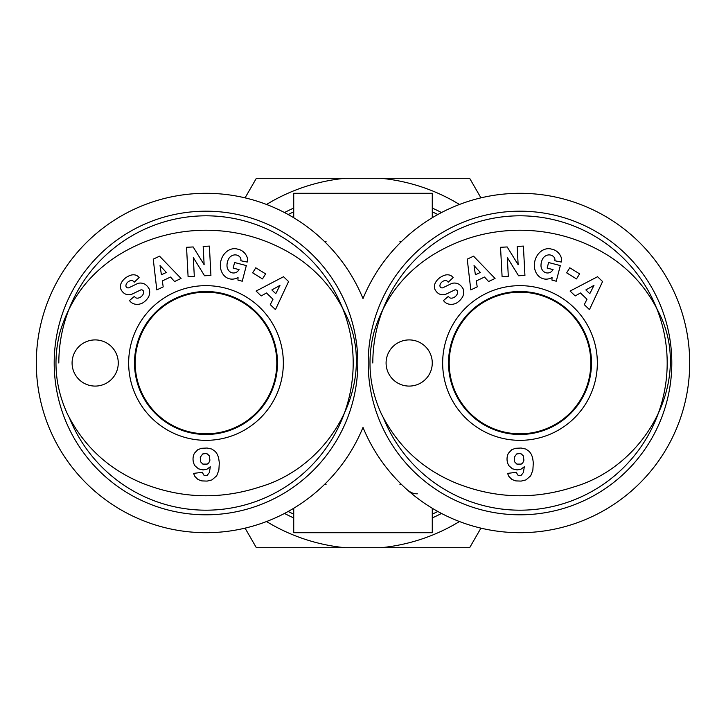 <?xml version="1.0" encoding="UTF-8"?>
<svg xmlns="http://www.w3.org/2000/svg" width="726" height="726" viewBox="0 0 726 726"><rect width="100%" height="100%" fill="white"/><g stroke="black" fill="none" stroke-linecap="round" stroke-linejoin="round"><path stroke-width="1.09" d="M58.815 363A147.187 147.187 0 0 1 262.621 227.138A147.187 147.187 0 0 1 309.621 467.535A147.187 147.187 0 0 1 69.651 418.43M54.196 363A151.807 151.807 0 0 0 281.906 494.47A151.807 151.807 0 0 0 281.906 231.53A151.807 151.807 0 0 0 54.196 363M206.002 433.812A70.812 70.812 0 0 1 135.19 363A70.812 70.812 0 0 1 206.002 292.188A70.812 70.812 0 0 1 276.806 363A70.812 70.812 0 0 1 206.002 433.812M95.179 386.087A23.087 23.087 0 0 1 75.177 351.457A23.087 23.087 0 0 1 115.171 351.457A23.087 23.087 0 0 1 95.179 386.087M206.002 285.654A77.346 77.346 0 0 0 139.02 401.669A77.346 77.346 0 0 0 272.985 401.669A77.346 77.346 0 0 0 206.002 285.654M206.002 291.507A71.493 71.493 0 0 1 267.912 398.746A71.493 71.493 0 0 1 144.084 398.746A71.493 71.493 0 0 1 206.002 291.507M159.548 256.178L181.073 278.457L174.576 281.525L170.501 277.051L162.315 280.917L163.205 286.888L156.807 289.91L153.24 259.146L159.548 256.178M255.788 267.794L265.607 273.874L262.494 278.92L252.666 272.849L255.788 267.794M247.176 257.34A9.955 9.955 0 0 1 247.239 262.059L240.805 260.743A4.038 4.038 0 0 0 239.852 256.968A9.157 7.55 -74.3 0 0 229.452 257.612A8.267 4.619 -77.7 0 0 227.038 266.596A9.166 7.342 -75.2 0 0 236.54 272.259A12.451 10.436 -147.1 0 0 239.081 269.618L233.155 268.075L234.598 262.531L246.323 265.58L242.257 281.216L237.946 280.091L238.046 277.504A15.391 12.759 104.6 0 1 220.359 265.852A15.391 12.759 104.6 0 1 237.166 249.018L238.945 249.481A15.391 13.059 102.7 0 1 247.176 257.34M136.933 283.857A8.077 8.077 0 0 1 143.385 283.603A11.525 9.855 -40.3 0 1 144.973 284.238A8.394 5.155 -130.3 0 1 149.03 288.639A11.516 9.819 140.3 0 1 148.703 296.653A12.306 8.576 140.3 0 1 142.423 303.087A11.525 9.81 -40.9 0 1 130.054 301.254L129.464 300.555L134.374 296.389L135.118 297.261A5.209 3.458 -40.3 0 0 140.844 296.907A5.209 3.458 -40.3 0 0 143.467 291.226A2.151 2.151 0 0 0 140.508 290.046L132.422 293.957A8.077 8.077 0 0 1 127.912 294.702A10.963 9.338 139.7 0 1 124.672 293.667A8.394 6.498 -130.3 0 1 121.169 289.846A10.872 8.285 152.7 0 1 122.404 281.144A51.383 27.96 -136.9 0 1 128.393 276.179A11.053 8.276 -48.5 0 1 139.12 277.622L134.21 282.214L133.539 281.425A4.628 3.194 -40.3 0 0 128.992 281.261A4.628 3.194 -40.3 0 0 125.916 285.69A2.151 2.151 0 0 0 129.01 287.696L136.933 283.857M204.569 275.771L193.316 257.548L194.305 276.316L188.088 276.642L186.546 247.294L193.161 246.949L204.133 264.718L203.171 246.423L209.387 246.096L210.93 275.435L204.569 275.771M288.567 281.543L275.463 309.621L270.272 304.648L272.994 299.248L266.46 292.977L261.197 295.945L256.087 291.053L283.539 276.724L288.567 281.543M194.804 465.611A12.995 12.995 0 0 1 194.386 453.278L197.771 449.73L201.438 448.314L207.137 448.024L211.928 449.085L215.404 451.554L217.337 454.349L218.58 457.58L219.306 462.707L218.871 470.112L216.693 475.811L211.974 479.895L207.155 481.093L201.855 480.911L197.953 479.514L194.867 476.41L193.561 473.397L202.436 472.29L203.589 474.931L205.031 475.639L207.137 475.367L209.397 472.535L210.304 466.745L207.028 469.159L203.117 469.94L198.398 468.805L194.804 465.611M206.002 230.233L206.002 230.233C175.148 230.314 146.516 238.291 120.08 254.145C89.979 272.686 69.914 298.849 59.877 332.626C52.826 360.668 55.358 387.811 67.473 414.056C83.699 446.172 108.483 469.15 141.824 482.99C180.783 498.617 220.223 499.905 260.126 486.856C333.116 465.393 379.444 378.8 344.505 311.935C332.508 287.451 314.848 268.112 291.534 253.918C265.19 238.228 236.685 230.342 206.002 230.233M207.2 464.105L208.734 463.016L209.932 460.175L209.242 455.81L207.382 453.968L205.866 453.523L202.681 453.968L200.258 457.271L200.548 461.772L202.853 464.105L207.2 464.105M275.78 293.694L279.973 285.363L271.86 289.937L275.78 293.694M166.318 272.459L160.038 265.571L161.408 274.782L166.318 272.459M372.81 363A147.187 147.187 0 0 1 576.625 227.138A147.187 147.187 0 0 1 623.616 467.535A147.187 147.187 0 0 1 383.646 418.43M368.191 363A151.807 151.807 0 0 0 595.901 494.47A151.807 151.807 0 0 0 595.901 231.53A151.807 151.807 0 0 0 368.191 363M519.997 433.812A70.812 70.812 0 0 1 449.194 363A70.812 70.812 0 0 1 519.997 292.188A70.812 70.812 0 0 1 590.81 363A70.812 70.812 0 0 1 519.997 433.812M409.174 386.087A23.087 23.087 0 0 1 389.181 351.457A23.087 23.087 0 0 1 429.175 351.457A23.087 23.087 0 0 1 409.174 386.087M519.997 285.654A77.346 77.346 0 0 0 453.015 401.669A77.346 77.346 0 0 0 586.98 401.669A77.346 77.346 0 0 0 519.997 285.654M519.997 291.507A71.493 71.493 0 0 1 581.916 398.746A71.493 71.493 0 0 1 458.088 398.746A71.493 71.493 0 0 1 519.997 291.507M473.552 256.178L495.068 278.457L488.58 281.525L484.505 277.051L476.32 280.917L477.209 286.888L470.802 289.91L467.245 259.146L473.552 256.178M569.783 267.794L579.611 273.874L576.489 278.92L566.67 272.849L569.783 267.794M561.171 257.34A9.955 9.955 0 0 1 561.243 262.059L554.809 260.743A4.038 4.038 0 0 0 553.847 256.968A9.157 7.55 -74.3 0 0 543.456 257.612A8.267 4.619 -77.7 0 0 541.042 266.596A9.166 7.342 -75.2 0 0 550.535 272.259A12.451 10.436 -147.1 0 0 553.076 269.618L547.159 268.075L548.602 262.531L560.327 265.58L556.261 281.216L551.951 280.091L552.05 277.504A15.391 12.759 104.6 0 1 534.363 265.852A15.391 12.759 104.6 0 1 551.17 249.018L552.94 249.481A15.391 13.059 102.7 0 1 561.171 257.34M450.928 283.857A8.077 8.077 0 0 1 457.389 283.603A11.525 9.855 -40.3 0 1 458.977 284.238A8.394 5.155 -130.3 0 1 463.025 288.639A11.516 9.819 140.3 0 1 462.707 296.653A12.306 8.576 140.3 0 1 456.427 303.087A11.525 9.81 -40.9 0 1 444.049 301.254L443.459 300.555L448.369 296.389L449.113 297.261A5.209 3.458 -40.3 0 0 454.848 296.907A5.209 3.458 -40.3 0 0 457.462 291.226A2.151 2.151 0 0 0 454.512 290.046L446.426 293.957A8.077 8.077 0 0 1 441.916 294.702A10.963 9.338 139.7 0 1 438.667 293.667A8.394 6.498 -130.3 0 1 435.173 289.846A10.872 8.285 152.7 0 1 436.408 281.144A51.383 27.96 -136.9 0 1 442.397 276.179A11.053 8.276 -48.5 0 1 453.124 277.622L448.205 282.214L447.543 281.425A4.628 3.194 -40.3 0 0 442.987 281.261A4.628 3.194 -40.3 0 0 439.92 285.69A2.151 2.151 0 0 0 443.014 287.696L450.928 283.857M518.573 275.771L507.32 257.548L508.309 276.316L502.093 276.642L500.541 247.294L507.165 246.949L518.137 264.718L517.175 246.423L523.392 246.096L524.934 275.435L518.573 275.771M602.571 281.543L589.458 309.621L584.276 304.648L586.989 299.248L580.455 292.977L575.201 295.945L570.091 291.053L597.543 276.724L602.571 281.543M508.808 465.611A12.995 12.995 0 0 1 508.382 453.278L511.776 449.73L515.433 448.314L521.132 448.024L525.923 449.085L529.408 451.554L531.341 454.349L532.585 457.58L533.311 462.707L532.866 470.112L530.697 475.811L525.969 479.895L521.159 481.093L515.859 480.911L511.957 479.514L508.872 476.41L507.565 473.397L516.431 472.29L517.584 474.931L519.026 475.639L521.132 475.367L523.401 472.535L524.308 466.745L521.023 469.159L517.121 469.94L512.402 468.805L508.808 465.611M519.997 230.233L519.997 230.233C489.152 230.314 460.511 238.291 434.075 254.145C403.983 272.686 383.918 298.849 373.881 332.626C366.83 360.668 369.362 387.811 381.468 414.056C397.694 446.172 422.478 469.15 455.819 482.99C494.787 498.617 534.218 499.905 574.13 486.856C647.12 465.393 693.448 378.8 658.509 311.935C646.512 287.451 628.852 268.112 605.538 253.918C579.194 238.228 550.68 230.342 519.997 230.233M521.204 464.105L522.729 463.016L523.927 460.175L523.246 455.81L521.377 453.968L519.87 453.523L516.676 453.968L514.262 457.271L514.553 461.772L516.858 464.105L521.204 464.105M589.784 293.694L593.977 285.363L585.864 289.937L589.784 293.694M480.322 272.459L474.033 265.571L475.403 274.782L480.322 272.459M284.501 513.454A169.702 169.702 0 0 0 293.731 517.919M432.269 517.919A169.702 169.702 0 0 0 441.499 513.454M441.499 212.546A169.702 169.702 0 0 0 432.269 208.081M293.731 208.081A169.702 169.702 0 0 0 284.501 212.546M401.142 484.124A126.986 126.986 0 0 1 399.944 484.496M326.056 484.496A126.986 126.986 0 0 1 324.858 484.124M324.858 241.876A126.986 126.986 0 0 1 326.056 241.504M399.944 241.504A126.986 126.986 0 0 1 401.142 241.876M417.368 493.807C413.348 494.025 409.246 492.037 405.063 487.845M363 298.586A169.702 169.702 0 0 1 623.153 228.254A169.702 169.702 0 0 1 623.153 497.746A169.702 169.702 0 0 1 363 427.414A169.702 169.702 0 0 1 102.847 497.746A169.702 169.702 0 0 1 102.847 228.254A169.702 169.702 0 0 1 363 298.586M432.269 508.264L432.269 532.702L293.731 532.702L293.731 508.264M293.731 217.736L293.731 193.297L432.269 193.297L432.269 217.736M480.939 528.138L469.64 547.703L380.932 547.703A185.575 185.575 0 0 0 459.467 521.531M266.533 521.531A185.575 185.575 0 0 0 345.068 547.703L256.36 547.703L245.061 528.138M245.061 197.862L256.36 178.297L345.068 178.297A185.575 185.575 0 0 0 266.533 204.469M459.467 204.469A185.575 185.575 0 0 0 380.932 178.297L469.64 178.297L480.939 197.862M345.068 178.297L380.932 178.297M380.932 547.703L345.068 547.703M288.177 214.524A166.263 166.263 0 0 1 293.731 211.856M432.269 211.856A166.263 166.263 0 0 1 437.823 214.524M437.823 511.476A166.263 166.263 0 0 1 432.269 514.144M293.731 514.144A166.263 166.263 0 0 1 288.177 511.476"/></g></svg>

